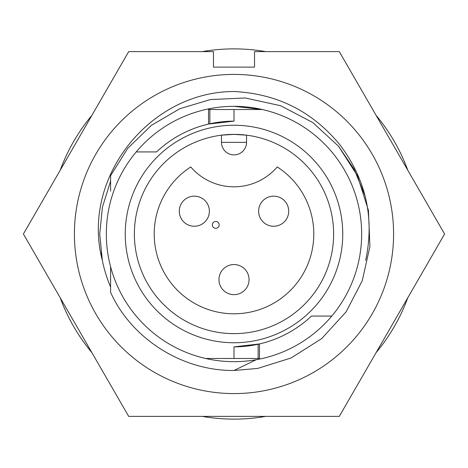 <?xml version="1.0" encoding="UTF-8"?>
<svg xmlns="http://www.w3.org/2000/svg" width="468" height="468" viewBox="0 0 468 468"><rect width="100%" height="100%" fill="white"/><g stroke="black" fill="none" stroke-linecap="round" stroke-linejoin="round"><path stroke-width="0.7" d="M101.047 252.819L102.34 260.389L99.719 234L102.41 207.236L110.594 181.063L102.41 207.236L99.719 234L102.41 207.236L110.594 181.063L102.41 207.236L99.719 234L102.34 260.389A134.281 134.281 0 0 0 110.594 286.937M99.719 234L102.34 260.389C80.636 178.39 149.561 91.535 234 91.512C277.267 93.723 312.589 111.513 339.955 144.881C366.081 179.642 374.652 218.146 365.66 260.389M74.412 234A159.588 159.588 0 0 1 234 74.412A159.588 159.588 0 0 1 393.588 234A159.588 159.588 0 0 1 234 393.588A159.588 159.588 0 0 1 74.412 234M444.6 234L339.3 51.615L254.516 51.615L254.516 67.117L213.484 67.117L213.484 51.615L128.7 51.615L23.4 234L128.7 416.385L339.3 416.385L444.6 234M234 106.33L262.367 109.524A127.67 127.67 0 0 0 136.206 151.924A127.67 127.67 0 0 0 234 361.67A127.67 127.67 0 0 0 262.367 109.524L208.529 109.524L208.529 124.061L234 121.148L234 109.524M331.794 316.075L311.454 316.075A112.852 112.852 0 0 1 234 346.852L234 358.476L205.633 358.476M258.131 344.237L258.131 358.476L259.471 358.476L259.471 343.939L234 346.852M213.092 123.102L208.529 124.061M234 125.254A108.746 108.746 0 0 0 125.254 234A108.746 108.746 0 0 0 234 342.746A108.746 108.746 0 0 0 342.746 234A108.746 108.746 0 0 0 234 125.254M234 134.374A99.626 99.626 0 0 0 134.374 234A99.626 99.626 0 0 0 234 333.625A99.626 99.626 0 0 0 333.625 234A99.626 99.626 0 0 0 234 134.374L246.537 135.164L246.537 142.354A12.537 12.537 0 0 1 234 154.89A12.537 12.537 0 0 1 221.463 142.354A12.537 12.537 0 0 0 234 154.89A12.537 12.537 0 0 0 246.537 142.354L221.463 142.354L221.463 135.164L234 134.374M190.757 166.941A79.794 79.794 0 0 0 234 313.794A79.794 79.794 0 0 0 277.243 166.941A56.997 56.997 0 0 1 190.757 166.941M179.285 211.203A15.046 15.046 0 0 0 194.331 226.249A15.046 15.046 0 0 0 209.377 211.203A15.046 15.046 0 0 0 194.331 196.156A15.046 15.046 0 0 0 179.285 211.203M258.623 211.203A15.046 15.046 0 0 0 273.669 226.249A15.046 15.046 0 0 0 288.715 211.203A15.046 15.046 0 0 0 273.669 196.156A15.046 15.046 0 0 0 258.623 211.203M218.954 279.595A15.046 15.046 0 0 0 234 294.641A15.046 15.046 0 0 0 249.046 279.595A15.046 15.046 0 0 0 234 264.549A15.046 15.046 0 0 0 218.954 279.595M407.803 170.27A185.123 185.123 0 0 0 376.096 115.35M265.707 51.615A185.123 185.123 0 0 0 202.293 51.615M91.903 115.35A185.123 185.123 0 0 0 60.197 170.27M60.197 297.73A185.123 185.123 0 0 0 91.903 352.65M202.293 416.385A185.123 185.123 0 0 0 265.707 416.385M376.096 352.65A185.123 185.123 0 0 0 407.803 297.73M110.594 191.201L110.594 175.681L127.758 148.309L151.486 125.272L179.876 108.699L210.302 99.579L245.279 97.976L280.683 105.739L312.8 122.552L338.563 146.268L357.441 175.752L368.421 210.302L369.919 246.519L362.261 280.683L346.162 311.782L321.732 338.563L291.119 357.967L257.698 368.421L234 370.492L256.166 359.728M215.76 221.463A3.422 3.422 0 0 0 212.343 224.88A3.422 3.422 0 0 0 215.76 228.302A3.422 3.422 0 0 0 219.182 224.88A3.422 3.422 0 0 0 215.76 221.463M258.131 358.476L234 358.476M136.206 151.924L156.546 151.924A112.852 112.852 0 0 1 234 121.148M209.869 109.524L209.869 123.763A112.852 112.852 0 0 0 156.546 151.924M234 370.492C181.414 370.995 130.981 337.949 110.594 292.319L110.594 266.719M110.594 175.681L127.758 148.309L151.486 125.272L179.876 108.699L210.302 99.579L245.279 97.976L280.683 105.739L312.8 122.552L338.563 146.268L354.141 169.217L365.022 195.747"/></g></svg>

